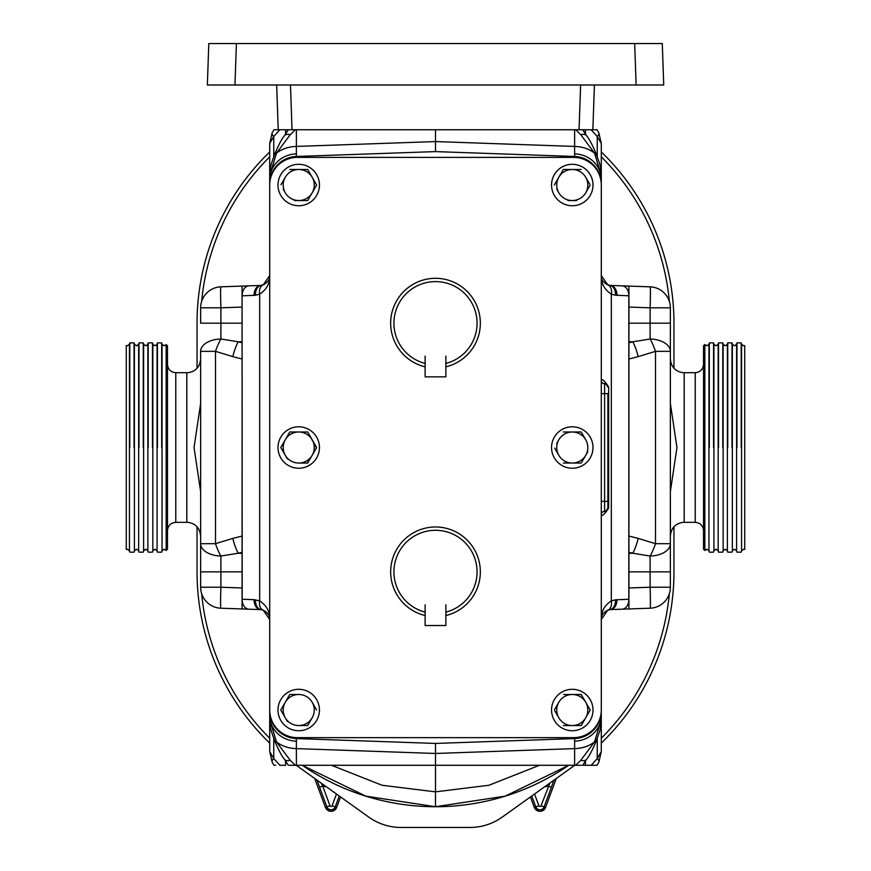 <?xml version="1.0" encoding="UTF-8"?>
<svg xmlns="http://www.w3.org/2000/svg" width="871" height="871" viewBox="0 0 871 871"><rect width="100%" height="100%" fill="white"/><g stroke="black" fill="none" stroke-linecap="round" stroke-linejoin="round"><path stroke-width="1.31" d="M278.001 447.52A20.719 20.719 0 0 0 298.72 468.239A20.719 20.719 0 0 0 319.45 447.52A20.719 20.719 0 0 0 298.72 426.801A20.719 20.719 0 0 0 278.001 447.52M581.393 765.282L575.677 765.282L580.783 760.339L594.523 741.885L601.284 719.598C600.598 730.823 599.694 730.595 596.385 740.764L596.385 740.764A10.365 3.473 -159.2 0 1 594.523 741.885A27.632 19.543 180 0 1 574.62 748.614L574.62 738.575A27.632 27.632 0 0 0 601.284 710.965L601.284 751.564L598.834 762.212A8.285 3.321 -154 0 0 597.245 758.587L601.284 751.564L598.834 762.212L597.049 765.282L591.126 765.282L597.049 765.282L598.834 762.212M601.284 185.022A27.632 27.632 0 0 0 573.651 157.39L297.349 157.39A27.632 27.632 0 0 0 269.716 185.022L269.716 710.017A27.632 27.632 0 0 0 297.349 737.65L573.651 737.65A27.632 27.632 0 0 0 601.284 710.017L601.284 175.441C600.598 164.216 599.694 164.445 596.385 154.276L596.385 154.276A10.365 3.473 159.2 0 0 594.523 153.154A27.632 19.543 180 0 0 574.62 146.426L574.62 156.464L435.5 151.598L435.5 129.757L273.951 129.757L272.166 132.828L269.716 143.475L272.166 132.828A8.285 3.321 26 0 0 273.755 136.453L269.716 143.475L269.716 275.519C269.977 283.336 266.635 289.553 259.678 294.158A9.951 6.805 -110.4 0 1 263.238 284.839C267.767 282.476 269.923 279.362 269.716 275.519L263.227 284.839M575.677 129.757L580.783 134.7L594.523 153.154L601.284 175.441L601.284 275.312M295.323 129.757L290.217 134.7L276.477 153.154L269.716 175.441C270.402 164.216 271.306 164.445 274.615 154.276L274.615 154.276A10.365 3.473 20.8 0 1 276.477 153.154A27.632 19.543 0 0 1 296.38 146.426L296.38 156.464A27.632 27.632 0 0 0 269.716 184.075L269.716 275.312M269.716 710.017L269.716 719.598C270.402 730.823 271.306 730.595 274.615 740.764L274.615 740.764A10.365 3.473 -20.8 0 0 276.477 741.885A27.632 19.543 0 0 0 296.38 748.614L296.38 738.575L435.5 743.442L435.5 791.859L382.01 785.25L331.503 765.282M575.677 765.282L295.323 765.282L290.217 760.339L276.477 741.885L269.716 719.598L269.716 619.727M278.001 185.022A20.719 20.719 0 0 0 298.72 205.741A20.719 20.719 0 0 0 319.45 185.022A20.719 20.719 0 0 0 298.72 164.303A20.719 20.719 0 0 0 278.001 185.022M551.55 185.022A20.719 20.719 0 0 0 572.28 205.741A20.719 20.719 0 0 0 592.999 185.022A20.719 20.719 0 0 0 572.28 164.303A20.719 20.719 0 0 0 551.55 185.022M278.001 710.017A20.719 20.719 0 0 0 298.72 730.736A20.719 20.719 0 0 0 319.45 710.017A20.719 20.719 0 0 0 298.72 689.299A20.719 20.719 0 0 0 278.001 710.017M551.55 710.017A20.719 20.719 0 0 0 572.28 730.736A20.719 20.719 0 0 0 592.999 710.017A20.719 20.719 0 0 0 572.28 689.299A20.719 20.719 0 0 0 551.55 710.017M551.55 447.52A20.719 20.719 0 0 0 572.28 468.239A20.719 20.719 0 0 0 592.999 447.52A20.719 20.719 0 0 0 572.28 426.801A20.719 20.719 0 0 0 551.55 447.52M425.113 615.525A44.889 44.889 0 0 0 425.135 615.536L425.113 615.525A44.889 44.889 0 0 1 435.5 526.977A44.889 44.889 0 0 1 445.887 615.525L445.865 615.536A44.889 44.889 0 0 0 445.887 615.525L445.887 604.812L445.865 625.53L425.135 625.53L425.135 604.812L425.113 615.525M425.113 366.843A44.889 44.889 0 0 1 435.5 278.295A44.889 44.889 0 0 1 445.887 366.843L445.865 366.854A44.889 44.889 0 0 0 445.887 366.843L445.865 356.13L445.865 376.849L425.135 376.849L425.113 356.13L425.135 366.854M445.887 363.436A41.568 41.568 0 0 0 469.621 299.439A41.568 41.568 0 0 0 401.379 299.439A41.568 41.568 0 0 0 425.113 363.436M445.887 612.117A41.568 41.568 0 0 0 469.621 548.12A41.568 41.568 0 0 0 401.379 548.12A41.568 41.568 0 0 0 425.113 612.117M554.696 448.14L558.823 455.283A15.526 15.526 0 0 1 558.823 439.757L556.678 443.481M563.308 431.994L572.28 431.994A15.526 15.526 0 0 1 585.726 439.757L581.24 431.994L572.28 431.994L581.24 431.994L583.57 436.023M581.24 463.045L585.726 455.283L581.24 463.045L563.308 463.045L581.24 463.045M585.726 439.757A15.526 15.526 0 0 1 585.726 455.283L587.871 451.559M585.726 455.283A15.526 15.526 0 0 1 558.823 455.283M572.28 431.994A15.526 15.526 0 0 0 558.823 439.757M554.696 710.638L558.823 717.78A15.526 15.526 0 0 1 558.823 702.255L554.522 709.713M581.24 694.492L572.28 694.492L581.24 694.492L590.211 710.017L581.24 694.492M581.24 725.543L563.308 725.543L581.24 725.543L585.726 717.78A15.526 15.526 0 0 0 572.28 694.492L563.668 694.492M590.211 710.017L585.726 717.78L590.211 710.017M585.726 717.78A15.526 15.526 0 0 1 558.823 717.78M572.28 694.492A15.526 15.526 0 0 0 558.823 702.255M290.119 694.492L298.72 694.492A15.526 15.526 0 0 0 285.274 702.255L289.76 694.492L280.789 710.017L287.43 721.504M316.652 710.017L312.177 702.255A15.526 15.526 0 0 1 312.177 717.78L307.692 725.543L312.177 717.78A15.526 15.526 0 0 1 298.72 725.543L307.692 725.543L298.72 725.543A15.526 15.526 0 0 1 285.274 702.255M298.72 694.492A15.526 15.526 0 0 1 312.177 702.255M556.765 189.214L558.823 192.785A15.526 15.526 0 0 1 558.823 177.259L554.348 185.022L563.308 169.497L581.24 169.497L563.308 169.497M589.852 184.402L585.726 177.259A15.526 15.526 0 0 1 585.726 192.785L590.026 185.327M567.968 200.548L576.58 200.548M585.726 192.785A15.526 15.526 0 0 1 558.823 192.785M558.823 177.259A15.526 15.526 0 0 1 585.726 177.259M283.217 189.214L285.274 192.785A15.526 15.526 0 0 1 285.274 177.259L280.974 184.717M307.692 169.497L289.76 169.497L307.692 169.497L316.652 185.022L307.692 169.497M294.42 200.548L307.692 200.548L312.177 192.785L307.692 200.548L303.032 200.548M285.274 177.259A15.526 15.526 0 0 1 312.177 177.259A15.526 15.526 0 0 1 312.177 192.785L316.478 185.327M312.177 192.785A15.526 15.526 0 0 1 285.274 192.785M242.084 536.035L232.829 538.409A21.002 5.966 75.6 0 0 238.229 553.248L242.084 552.268M232.829 538.409L215.496 543.689A21.002 5.803 70.1 0 0 220.896 556.025L238.229 553.248L242.084 553.346M242.084 359.004L232.829 356.631A21.002 5.966 -75.6 0 1 238.229 341.791L242.084 342.771M232.829 356.631L215.496 351.351A21.002 5.803 -70.1 0 1 220.896 339.015L238.229 341.791L242.084 341.693M242.084 571.855L220.896 571.855L220.896 556.025A21.002 12.346 0 0 1 200.635 543.689L200.635 351.351A21.002 12.346 -0 0 1 220.896 339.015L220.896 323.174L242.084 323.174M208.8 43.55L236.411 43.55L234.963 84.999L207.352 84.999L208.8 43.55M634.676 43.55L662.287 43.55L663.735 84.999L636.124 84.999L634.676 43.55L236.411 43.55M628.916 359.004L638.171 356.631A21.002 5.966 -104.4 0 0 632.771 341.791L628.916 342.771M638.171 356.631L655.504 351.351A21.002 5.803 -109.9 0 0 650.104 339.015L632.771 341.791L628.916 341.693M628.916 536.035L638.171 538.409A21.002 5.966 104.4 0 1 632.771 553.248L628.916 552.268M638.171 538.409L655.504 543.689A21.002 5.803 109.9 0 1 650.104 556.025L632.771 553.248L628.916 553.346M628.916 323.174L650.104 323.174L650.104 339.015A21.002 12.346 180 0 1 670.365 351.351L670.365 543.689A21.002 12.346 180 0 1 650.104 556.025L650.104 571.855L628.916 571.855M435.5 806.731A234.865 234.865 0 0 0 568.73 765.282L505.213 796.138L435.5 806.731A234.865 234.865 0 0 1 302.27 765.282L365.787 796.138L435.5 806.731L435.5 791.859L488.99 785.25L539.497 765.282M200.635 323.174L200.635 307.811L220.896 307.811L220.896 323.174L200.635 323.174M200.635 351.351L215.496 351.351L215.496 543.689L200.635 543.689L200.635 587.228L220.896 587.228L220.896 571.855L200.635 571.855L200.635 491.625L194.048 447.52L200.635 403.415M636.124 84.999L234.963 84.999M598.834 132.828L601.284 143.475L598.834 132.828L597.049 129.757L592.857 129.757L597.049 129.757L598.834 132.828A8.285 3.321 154 0 1 597.245 136.453L601.284 143.454L601.284 275.519L607.773 284.839M670.365 571.855L670.365 587.228L650.104 587.228L650.104 571.855L670.365 571.855L670.365 543.689L670.365 571.855M670.365 543.689L655.504 543.689L655.504 351.351L670.365 351.351L670.365 307.811L650.104 307.811L650.104 323.174L670.365 323.174L670.365 403.415L676.952 447.52L670.365 491.625M242.084 587.969L220.896 587.228A21.002 0.729 -88 0 0 220.896 608.208A21.002 21.002 0 0 1 200.635 587.228M200.635 307.811A21.002 21.002 0 0 1 220.896 286.831A21.002 0.729 88 0 0 220.896 307.811L242.084 307.071M272.166 132.828L273.951 129.757L278.23 129.757L276.662 84.999M628.916 307.071L650.104 307.811A21.002 0.729 92 0 0 650.104 286.831A21.002 21.002 0 0 1 670.365 307.811M670.365 587.228A21.002 21.002 0 0 1 650.104 608.208A21.002 0.729 -92 0 0 650.104 587.228L628.916 587.969M272.166 762.212L273.951 765.282L272.166 762.212L269.716 751.564L272.166 762.212A8.285 3.321 -26 0 1 273.755 758.587L269.716 751.586L269.716 619.521L263.238 610.201C267.767 612.563 269.923 615.677 269.716 619.521C269.977 611.703 266.635 605.487 259.678 600.881A9.951 6.805 110.4 0 0 263.238 610.201L261.169 609.678A9.951 7.001 98.1 0 1 255.551 599.825A9.951 6.968 100.6 0 0 260.745 609.602L260.745 609.602A9.951 6.968 100.6 0 0 260.962 609.646M628.916 295.966L628.916 286.091L610.266 285.438A9.951 9.951 0 0 0 609.831 285.361A9.951 7.001 -81.9 0 1 615.449 295.215L611.322 294.158A9.951 6.805 -69.6 0 0 607.762 284.839C603.233 282.476 601.077 279.362 601.284 275.519C601.023 283.336 604.365 289.553 611.322 294.158L611.322 600.881L615.449 599.825A9.951 7.001 81.9 0 1 609.831 609.678L607.762 610.201L601.284 619.521C601.023 611.703 604.365 605.487 611.322 600.881A9.951 6.805 69.6 0 1 607.762 610.201C603.233 612.563 601.077 615.677 601.284 619.521L601.284 619.727M220.896 608.208L259.416 609.558L242.084 608.949L242.084 286.091L260.745 285.438A9.951 6.968 -100.6 0 1 260.962 285.394M242.084 599.074L242.084 608.949L260.734 609.602A9.951 9.951 0 0 0 261.169 609.678M263.238 284.839L261.169 285.361A9.951 7.001 -98.1 0 0 255.551 295.215L254.049 295.378A9.951 7.033 -92 0 1 260.734 285.438A9.951 6.968 -100.6 0 0 255.551 295.215L259.678 294.158L259.678 600.881L254.049 599.662L242.084 599.248M242.084 290.664L242.084 286.091L259.416 285.481L220.896 286.831M248.856 609.188A9.951 7.033 92 0 1 242.171 599.248L242.084 295.792M435.5 129.757L579.052 129.757L580.619 84.999M594.425 84.999L592.857 129.757L579.052 129.757M650.104 286.831L611.584 285.481L628.916 286.091L628.916 608.949L610.255 609.602A9.951 6.968 79.4 0 1 610.038 609.646M616.951 295.378A9.951 7.033 -88 0 0 610.266 285.438L610.255 285.438A9.951 6.968 -79.4 0 1 615.449 295.215L628.916 295.792M628.916 604.376L628.916 608.949L611.584 609.558L650.104 608.208M616.951 599.662A9.951 7.033 88 0 1 610.266 609.602A9.951 6.968 79.4 0 0 615.449 599.825L628.916 599.248M275.759 765.282L274.311 765.282M273.755 738.477L273.755 758.587L279.874 765.282L285.557 765.282L285.557 760.829M580.783 760.339A10.365 5.248 36 0 0 586.499 759.349L582.721 765.282L591.126 765.282L597.245 758.587L597.245 738.477M295.323 765.282L289.205 765.282M290.217 760.339A10.365 5.248 144 0 1 284.501 759.349L288.279 765.282M290.217 134.7A10.365 5.248 -144 0 0 284.501 135.691L284.501 135.691C282.073 138.326 278.774 144.521 274.615 154.276M288.366 129.757L284.501 135.691M580.783 134.7A10.365 5.248 -36 0 1 586.499 135.691L582.721 129.757M607.914 508.033L607.914 501.402L607.914 508.033A3.321 3.321 0 0 1 604.605 511.353A3.321 3.321 0 0 0 601.284 514.663C602.177 516.536 604.616 514.326 608.633 508.033L607.914 508.033C605.824 511.364 604.714 512.464 604.605 511.353L604.605 501.402L601.284 501.402M607.914 393.638L607.914 501.402L604.605 501.402L604.605 393.638L607.914 393.638M586.499 759.349L586.499 759.349C588.927 756.714 592.226 750.519 596.385 740.764M609.831 285.361L607.762 284.839M608.633 387.007C604.616 380.714 602.166 378.504 601.284 380.377A3.321 3.321 0 0 0 604.605 383.686C604.714 382.576 605.824 383.675 607.914 387.007A3.321 3.321 0 0 0 604.605 383.686A3.321 3.321 0 0 1 607.914 387.007L608.633 387.007L608.633 508.033M604.605 383.686A3.321 3.321 0 0 1 601.284 380.377A3.321 3.321 0 0 0 604.605 383.686L604.605 393.638L601.284 393.638M296.38 156.464L435.5 151.598M601.284 184.075A27.632 27.632 0 0 0 574.62 156.464M574.62 738.575L435.5 743.442M269.716 710.965A27.632 27.632 0 0 0 296.38 738.575M269.716 184.075L269.716 185.022M601.284 710.965L601.284 710.017M298.72 463.045L307.692 463.045L312.177 455.283A15.526 15.526 0 0 1 285.274 455.283A15.526 15.526 0 0 1 298.72 431.994L307.692 431.994L298.72 431.994A15.526 15.526 0 0 1 312.177 455.283L307.332 463.045M285.274 439.757L289.76 431.994L280.789 447.52L287.43 459.017M280.789 447.52L283.129 443.481M312.177 455.283L316.652 447.52L307.692 431.994L316.478 447.825M298.72 431.994L289.76 431.994M601.284 738.227A234.865 234.865 0 0 0 669.353 593.674M201.647 301.366A234.865 234.865 0 0 1 269.716 156.813M601.284 156.813A234.865 234.865 0 0 1 669.353 301.366M201.647 593.674A234.865 234.865 0 0 0 269.716 738.227M269.716 151.913A238.186 238.186 0 0 0 197.042 323.195L197.042 368.281M269.716 743.126A238.186 238.186 0 0 1 197.042 571.844L197.042 526.759M574.751 765.282A238.186 238.186 0 0 1 574.261 765.631L502.164 817.15A55.265 55.265 0 0 1 470.035 827.45L400.965 827.45A55.265 55.265 0 0 1 368.836 817.15L296.739 765.631A238.186 238.186 0 0 1 296.249 765.282M601.284 743.126A238.186 238.186 0 0 0 673.958 571.844L673.958 526.759M673.958 368.281L673.958 323.195A238.186 238.186 0 0 0 601.284 151.913M321.029 782.985L322.706 786.078L319.603 787.221L317.055 780.155M553.945 780.155L544.114 806.894L545.562 807.428L556.286 778.478L545.562 807.428C541.816 812.545 538.071 812.545 534.326 807.428L534.337 807.428A5.988 5.988 0 0 0 545.562 807.428M534.544 794.014L538.877 805.74A1.132 1.132 0 0 0 541.011 805.74L549.971 782.985M544.669 786.785A34.263 34.263 0 0 0 548.295 786.078L551.397 787.221M704.835 447.52L704.835 550.505L706.838 549.198L708.961 550.831L708.961 344.208L706.838 345.841L704.835 344.535L704.835 447.52M713.567 447.52L713.567 342.88L713.567 447.52M709.321 447.52L709.321 342.88L709.321 447.52M722.788 447.52L722.788 342.88L722.788 447.52M718.531 447.52L718.531 342.88L718.531 447.52M731.999 447.52L731.999 342.88L731.999 447.52M727.742 447.52L727.742 342.88L727.742 447.52M741.21 447.52L741.21 342.88L741.21 447.52M736.953 447.52L736.953 342.88L736.953 447.52M744.716 345.58L744.716 549.459L744.716 345.58L743.692 345.841L741.569 344.208L741.21 342.88L736.953 342.88L736.605 344.208L734.482 345.841L732.348 344.208L731.999 342.88L727.742 342.88L727.383 344.208L725.26 345.841L723.137 344.208L722.788 342.88L718.531 342.88L718.172 344.208L716.049 345.841L713.926 344.208L713.567 342.88L709.321 342.88L708.961 344.208M704.835 550.505L703.528 549.198L703.528 345.841L704.835 344.535M695.232 372.69L695.232 522.35L684.181 522.35L684.181 372.69L695.232 372.69C700.273 372.2 703.028 369.446 703.528 364.405M166.165 447.52L166.165 344.535L164.162 345.841L162.039 344.208L162.039 550.831L164.162 549.198L166.165 550.505L166.165 447.52M157.433 447.52L157.433 342.88L157.433 447.52M161.679 447.52L161.679 342.88L161.679 447.52M148.212 447.52L148.212 342.88L148.212 447.52M152.469 447.52L152.469 342.88L152.469 447.52M139.001 447.52L139.001 342.88L139.001 447.52M143.258 447.52L143.258 342.88L143.258 447.52M129.79 447.52L129.79 342.88L129.79 447.52M134.047 447.52L134.047 342.88L134.047 447.52M126.284 549.459L126.284 345.58L126.284 549.459L127.308 549.198L129.431 550.831L129.79 552.16L134.047 552.16L134.395 550.831L136.518 549.198L138.652 550.831L139.001 552.16L143.258 552.16L143.617 550.831L145.74 549.198L147.863 550.831L148.212 552.16L152.469 552.16L152.828 550.831L154.951 549.198L157.074 550.831L157.433 552.16L161.679 552.16L162.039 550.831M166.165 344.535L167.472 345.841L167.472 549.198L166.165 550.505M175.768 522.35L175.768 372.69L186.819 372.69L186.819 522.35L175.768 522.35C170.727 522.84 167.972 525.594 167.472 530.635M601.284 719.598L601.284 715.668A27.632 25.531 180 0 1 574.697 741.188M574.697 153.851A27.632 25.531 0 0 1 601.284 179.361L601.284 175.441M269.716 175.441L269.716 179.361A27.632 25.531 0 0 1 296.303 153.851M296.303 741.188A27.632 25.531 180 0 1 269.716 715.668L269.716 719.598M279.874 129.757L273.755 136.453L273.755 156.562M591.126 129.757L597.245 136.453L597.245 156.562M254.049 295.378L242.171 295.792A9.951 7.033 -92 0 1 248.856 285.851M290.468 84.999L292.035 129.757M285.557 134.21L285.557 129.757M585.443 134.21L585.443 129.757M622.144 609.188A9.951 7.033 88 0 0 628.829 599.248L628.829 295.792A9.951 7.033 -88 0 0 622.144 285.851M585.443 760.829L585.443 765.282M254.049 599.662A9.951 7.033 92 0 0 260.734 609.602L260.734 609.602M296.38 129.757L296.38 146.426L435.5 141.57L574.62 146.426L574.62 129.757M574.62 765.282L574.62 748.614L435.5 753.469L296.38 748.614L296.38 765.282M339.255 796.018L335.226 806.894A4.453 4.453 0 0 1 326.886 806.894L325.438 807.428A5.988 5.988 0 0 0 336.663 807.428L340.55 796.943L336.674 807.428C332.929 812.545 329.184 812.545 325.438 807.428L314.714 778.478L325.438 807.428M326.331 786.785A34.263 34.263 0 0 1 322.706 786.078L329.989 805.74A1.132 1.132 0 0 0 332.123 805.74L336.663 807.428M332.123 805.74L336.456 794.014M329.989 805.74L326.886 806.894L319.603 787.221M541.011 805.74L544.114 806.894A4.453 4.453 0 0 1 535.774 806.894L534.326 807.428L530.45 796.943L534.337 807.428M538.877 805.74L535.774 806.894L531.745 796.018M744.716 549.459L743.692 549.198L741.569 550.831L741.569 344.208M736.605 344.208L736.605 550.831L734.482 549.198L732.348 550.831L732.348 344.208M727.383 344.208L727.383 550.831L725.26 549.198L723.137 550.831L723.137 344.208M718.172 344.208L718.172 550.831L716.049 549.198L713.926 550.831L713.926 344.208M126.284 345.58L127.308 345.841L129.431 344.208L129.431 550.831M134.395 550.831L134.395 344.208L136.518 345.841L138.652 344.208L138.652 550.831M143.617 550.831L143.617 344.208L145.74 345.841L147.863 344.208L147.863 550.831M152.828 550.831L152.828 344.208L154.951 345.841L157.074 344.208L157.074 550.831M274.615 740.764C278.774 750.519 282.073 756.714 284.501 759.349M596.385 154.276C592.226 144.521 588.927 138.326 586.499 135.691M261.278 609.689L264.523 610.789M264.523 284.251L261.278 285.35M609.722 285.35L606.477 284.251M606.477 610.789L609.722 609.689M684.181 372.81C675.787 371.982 671.182 367.377 670.365 358.994M186.819 522.23C195.213 523.057 199.818 527.663 200.635 536.046M186.819 372.81C195.213 371.982 199.818 367.377 200.635 358.994M684.181 522.23C675.787 523.057 671.182 527.663 670.365 536.046M713.926 550.831L713.567 552.16L709.321 552.16L708.961 550.831M723.137 550.831L722.788 552.16L718.531 552.16L718.172 550.831M732.348 550.831L731.999 552.16L727.742 552.16L727.383 550.831M741.569 550.831L741.21 552.16L736.953 552.16L736.605 550.831M695.232 522.35C700.273 522.84 703.028 525.594 703.528 530.635M157.074 344.208L157.433 342.88L161.679 342.88L162.039 344.208M147.863 344.208L148.212 342.88L152.469 342.88L152.828 344.208M138.652 344.208L139.001 342.88L143.258 342.88L143.617 344.208M129.431 344.208L129.79 342.88L134.047 342.88L134.395 344.208M175.768 372.69C170.727 372.2 167.972 369.446 167.472 364.405"/></g></svg>
